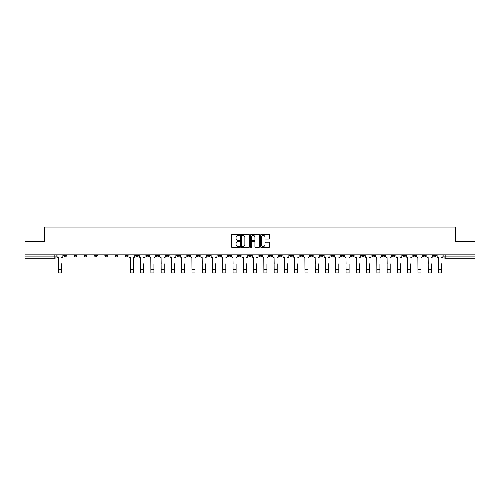 <?xml version="1.0" encoding="UTF-8"?>
<svg xmlns="http://www.w3.org/2000/svg" width="500" height="500" viewBox="0 0 500 500"><rect width="100%" height="100%" fill="white"/><g stroke="black" fill="none" stroke-linecap="round" stroke-linejoin="round"><path stroke-width="0.75" d="M239.462 234.95A0.45 0.45 0 0 0 239.013 234.5L232.144 234.5A0.644 0.644 0 0 0 231.5 235.144L231.5 246.781A0.644 0.644 0 0 0 232.144 247.425L239.013 247.425A0.45 0.45 0 0 0 239.462 246.975A0.45 0.45 0 0 0 239.013 246.519L238.125 246.519A2.069 2.069 0 0 1 236.056 244.45L236.056 243.481A2.069 2.069 0 0 1 238.125 241.412L239.013 241.412A0.45 0.45 0 0 0 239.462 240.963A0.45 0.45 0 0 0 239.013 240.512L238.125 240.512A2.069 2.069 0 0 1 236.056 238.444L236.056 237.475A2.069 2.069 0 0 1 238.125 235.406L239.013 235.406A0.45 0.45 0 0 0 239.462 234.95M433.581 255.581L433.581 254.856L433.581 255.581A1.319 1.319 0 0 0 434.9 256.9A1.319 1.319 0 0 1 433.581 255.581L436.219 255.581A1.319 1.319 0 0 1 434.9 256.9M341.131 255.581L341.131 254.856L341.131 255.581A1.319 1.319 0 0 0 342.45 256.9A1.319 1.319 0 0 1 341.131 255.581L343.769 255.581A1.319 1.319 0 0 1 342.45 256.9M320.588 254.856L320.588 255.581L323.225 255.581A1.319 1.319 0 0 1 321.906 256.9A1.319 1.319 0 0 1 320.588 255.581L320.588 254.856M310.319 255.581L310.319 254.856L310.319 255.581A1.319 1.319 0 0 0 311.631 256.9A1.319 1.319 0 0 1 310.319 255.581L312.95 255.581A1.319 1.319 0 0 1 311.631 256.9A1.319 1.319 0 0 0 312.95 255.581A1.319 1.319 0 0 1 311.631 256.9M300.044 255.581L300.044 254.856L300.044 255.581A1.319 1.319 0 0 0 301.363 256.9A1.319 1.319 0 0 1 300.044 255.581L302.675 255.581A1.319 1.319 0 0 1 301.363 256.9A1.319 1.319 0 0 0 302.675 255.581A1.319 1.319 0 0 1 301.363 256.9M269.225 255.581L269.225 254.856L269.225 255.581A1.319 1.319 0 0 0 270.544 256.9A1.319 1.319 0 0 1 269.225 255.581L271.863 255.581A1.319 1.319 0 0 1 270.544 256.9M258.956 254.856L258.956 255.581L261.588 255.581A1.319 1.319 0 0 1 260.275 256.9A1.319 1.319 0 0 1 258.956 255.581L258.956 254.856M248.681 254.856L248.681 255.581L251.319 255.581A1.319 1.319 0 0 1 250 256.9A1.319 1.319 0 0 1 248.681 255.581L248.681 254.856M238.412 254.856L238.412 255.581L241.044 255.581A1.319 1.319 0 0 1 239.725 256.9A1.319 1.319 0 0 1 238.412 255.581L238.412 254.856M228.137 255.581L228.137 254.856L228.137 255.581A1.319 1.319 0 0 0 229.456 256.9A1.319 1.319 0 0 1 228.137 255.581L230.775 255.581A1.319 1.319 0 0 1 229.456 256.9M207.594 254.856L207.594 255.581L210.231 255.581A1.319 1.319 0 0 1 208.912 256.9A1.319 1.319 0 0 1 207.594 255.581L207.594 254.856M197.325 255.581L197.325 254.856L197.325 255.581A1.319 1.319 0 0 0 198.637 256.9A1.319 1.319 0 0 1 197.325 255.581L199.956 255.581A1.319 1.319 0 0 1 198.637 256.9M84.331 254.856L84.331 255.581L86.962 255.581A1.319 1.319 0 0 1 85.644 256.9A1.319 1.319 0 0 1 84.331 255.581L84.331 254.856M268.888 239.056A0.644 0.644 0 0 0 269.538 238.412L269.538 235.144A0.644 0.644 0 0 0 268.888 234.5L261.262 234.5A0.644 0.644 0 0 0 260.619 235.144L260.619 246.781A0.644 0.644 0 0 0 261.262 247.425L268.888 247.425A0.644 0.644 0 0 0 269.538 246.781L269.538 242.838A0.644 0.644 0 0 0 268.888 242.188L265.625 242.188A0.644 0.644 0 0 0 264.981 242.838L264.981 244.794A1.731 1.731 0 0 1 263.25 246.519A1.731 1.731 0 0 1 261.519 244.794L261.519 237.131A1.731 1.731 0 0 1 263.25 235.406A1.731 1.731 0 0 1 264.981 237.131L264.981 238.412A0.644 0.644 0 0 0 265.625 239.056L268.888 239.056M25 254.856L25 241.75L44.625 241.75L44.625 227.069L455.375 227.069L455.375 241.75L475 241.75L475 254.856L25 254.856L25 256.9L56.144 256.9L56.144 254.856M249.438 235.144A0.644 0.644 0 0 0 248.787 234.5L241.163 234.5A0.644 0.644 0 0 0 240.512 235.144L240.512 246.781A0.644 0.644 0 0 0 241.163 247.425L248.787 247.425A0.644 0.644 0 0 0 249.438 246.781L249.438 235.144M251.213 234.5L258.837 234.5A0.644 0.644 0 0 1 259.488 235.144L259.488 246.781A0.644 0.644 0 0 1 258.837 247.425L255.575 247.425A0.644 0.644 0 0 1 254.931 246.781L254.931 242.062A0.644 0.644 0 0 0 254.281 241.412L252.119 241.412A0.644 0.644 0 0 0 251.469 242.062L251.469 246.975A0.45 0.45 0 0 1 251.019 247.425A0.45 0.45 0 0 1 250.562 246.975L250.562 235.144A0.644 0.644 0 0 1 251.213 234.5M443.856 254.856L443.856 256.9L475 256.9L475 258.212L445.169 258.212A1.319 1.319 0 0 1 443.856 256.9M475 254.856L475 256.9M56.144 256.9A1.319 1.319 0 0 1 54.831 258.212A1.319 1.319 0 0 0 56.144 256.9A1.319 1.319 0 0 1 54.831 258.212L25 258.212L25 256.9M436.219 254.856L436.219 255.581M425.944 254.856L425.944 255.581A1.319 1.319 0 0 1 424.625 256.9A1.319 1.319 0 0 1 423.312 255.581A1.319 1.319 0 0 0 424.625 256.9M423.312 254.856L423.312 255.581L425.944 255.581M415.669 254.856L415.669 255.581A1.319 1.319 0 0 1 414.356 256.9A1.319 1.319 0 0 1 413.038 255.581L415.669 255.581M413.038 254.856L413.038 255.581M405.4 254.856L405.4 255.581A1.319 1.319 0 0 1 404.081 256.9A1.319 1.319 0 0 1 402.762 255.581A1.319 1.319 0 0 0 404.081 256.9M402.762 254.856L402.762 255.581L405.4 255.581M395.125 254.856L395.125 255.581A1.319 1.319 0 0 1 393.812 256.9A1.319 1.319 0 0 1 392.494 255.581L395.125 255.581M392.494 254.856L392.494 255.581M384.856 254.856L384.856 255.581A1.319 1.319 0 0 1 383.537 256.9A1.319 1.319 0 0 1 382.219 255.581L384.856 255.581A1.319 1.319 0 0 1 383.537 256.9A1.319 1.319 0 0 0 384.856 255.581M382.219 254.856L382.219 255.581M374.581 254.856L374.581 255.581A1.319 1.319 0 0 1 373.269 256.9A1.319 1.319 0 0 1 371.95 255.581A1.319 1.319 0 0 0 373.269 256.9M371.95 254.856L371.95 255.581L374.581 255.581M364.312 254.856L364.312 255.581A1.319 1.319 0 0 1 362.994 256.9A1.319 1.319 0 0 1 361.675 255.581L364.312 255.581M361.675 254.856L361.675 255.581M354.038 254.856L354.038 255.581A1.319 1.319 0 0 1 352.719 256.9A1.319 1.319 0 0 1 351.406 255.581A1.319 1.319 0 0 0 352.719 256.9M351.406 254.856L351.406 255.581L354.038 255.581M343.769 254.856L343.769 255.581M333.494 254.856L333.494 255.581A1.319 1.319 0 0 1 332.175 256.9A1.319 1.319 0 0 1 330.863 255.581L333.494 255.581A1.319 1.319 0 0 1 332.175 256.9A1.319 1.319 0 0 0 333.494 255.581L333.494 254.856M330.863 254.856L330.863 255.581M323.225 254.856L323.225 255.581A1.319 1.319 0 0 1 321.906 256.9A1.319 1.319 0 0 0 323.225 255.581L323.225 254.856M312.95 254.856L312.95 255.581L312.95 254.856M302.675 254.856L302.675 255.581M292.406 254.856L292.406 255.581A1.319 1.319 0 0 1 291.087 256.9A1.319 1.319 0 0 1 289.769 255.581L292.406 255.581A1.319 1.319 0 0 1 291.087 256.9A1.319 1.319 0 0 0 292.406 255.581M289.769 254.856L289.769 255.581M282.131 254.856L282.131 255.581A1.319 1.319 0 0 1 280.819 256.9A1.319 1.319 0 0 1 279.5 255.581A1.319 1.319 0 0 0 280.819 256.9A1.319 1.319 0 0 0 282.131 255.581A1.319 1.319 0 0 1 280.819 256.9M279.5 254.856L279.5 255.581L282.131 255.581M271.863 254.856L271.863 255.581L271.863 254.856M261.588 254.856L261.588 255.581L261.588 254.856M251.319 254.856L251.319 255.581A1.319 1.319 0 0 1 250 256.9A1.319 1.319 0 0 0 251.319 255.581L251.319 254.856M241.044 254.856L241.044 255.581L241.044 254.856M230.775 254.856L230.775 255.581L230.775 254.856M220.5 254.856L220.5 255.581A1.319 1.319 0 0 1 219.181 256.9A1.319 1.319 0 0 1 217.869 255.581A1.319 1.319 0 0 0 219.181 256.9A1.319 1.319 0 0 0 220.5 255.581A1.319 1.319 0 0 1 219.181 256.9M217.869 254.856L217.869 255.581L220.5 255.581M210.231 254.856L210.231 255.581A1.319 1.319 0 0 1 208.912 256.9A1.319 1.319 0 0 0 210.231 255.581L210.231 254.856M199.956 254.856L199.956 255.581M189.681 254.856L189.681 255.581A1.319 1.319 0 0 1 188.369 256.9A1.319 1.319 0 0 1 187.05 255.581L189.681 255.581M187.05 254.856L187.05 255.581M179.412 254.856L179.412 255.581A1.319 1.319 0 0 1 178.094 256.9A1.319 1.319 0 0 1 176.775 255.581L179.412 255.581M176.775 254.856L176.775 255.581M169.137 254.856L169.137 255.581A1.319 1.319 0 0 1 167.825 256.9A1.319 1.319 0 0 1 166.506 255.581L169.137 255.581M166.506 254.856L166.506 255.581M158.869 254.856L158.869 255.581A1.319 1.319 0 0 1 157.55 256.9A1.319 1.319 0 0 1 156.231 255.581L158.869 255.581L158.869 254.856M156.231 254.856L156.231 255.581M148.594 254.856L148.594 255.581A1.319 1.319 0 0 1 147.281 256.9A1.319 1.319 0 0 1 145.963 255.581L148.594 255.581M145.963 254.856L145.963 255.581M138.325 254.856L138.325 255.581A1.319 1.319 0 0 1 137.006 256.9A1.319 1.319 0 0 1 135.688 255.581L138.325 255.581M135.688 254.856L135.688 255.581M128.05 254.856L128.05 255.581A1.319 1.319 0 0 1 126.731 256.9A1.319 1.319 0 0 1 125.419 255.581L128.05 255.581M125.419 254.856L125.419 255.581M117.781 254.856L117.781 255.581A1.319 1.319 0 0 1 116.463 256.9A1.319 1.319 0 0 1 115.144 255.581L117.781 255.581M115.144 254.856L115.144 255.581M107.506 254.856L107.506 255.581A1.319 1.319 0 0 1 106.188 256.9A1.319 1.319 0 0 1 104.875 255.581A1.319 1.319 0 0 0 106.188 256.9M104.875 254.856L104.875 255.581L107.506 255.581M97.238 254.856L97.238 255.581A1.319 1.319 0 0 1 95.919 256.9A1.319 1.319 0 0 1 94.6 255.581L97.238 255.581M94.6 254.856L94.6 255.581M86.962 254.856L86.962 255.581A1.319 1.319 0 0 1 85.644 256.9A1.319 1.319 0 0 0 86.962 255.581M76.688 254.856L76.688 255.581A1.319 1.319 0 0 1 75.375 256.9A1.319 1.319 0 0 1 74.056 255.581A1.319 1.319 0 0 0 75.375 256.9A1.319 1.319 0 0 0 76.688 255.581A1.319 1.319 0 0 1 75.375 256.9M74.056 254.856L74.056 255.581L76.688 255.581M66.419 254.856L66.419 255.581A1.319 1.319 0 0 1 65.1 256.9A1.319 1.319 0 0 1 63.781 255.581L66.419 255.581L66.419 254.856M63.781 254.856L63.781 255.581M241.875 235.406A0.45 0.45 0 0 0 241.419 235.856L241.419 246.069A0.45 0.45 0 0 0 241.875 246.519L242.812 246.519A2.069 2.069 0 0 0 244.875 244.45L244.875 237.475A2.069 2.069 0 0 0 242.812 235.406L241.875 235.406M254.931 237.162A1.731 1.731 0 0 0 253.2 235.438A1.731 1.731 0 0 0 251.469 237.162L251.469 239.862A0.644 0.644 0 0 0 252.119 240.512L254.281 240.512A0.644 0.644 0 0 0 254.931 239.862L254.931 237.162M57.038 256.238L57.038 254.856L57.038 256.238A1.319 1.319 0 0 0 58.35 257.556L58.45 263.812M58.35 257.556L58.45 272.931L61.481 272.931L61.481 263.812M62.894 256.238L62.894 254.856L62.894 256.238A1.319 1.319 0 0 1 61.581 257.556M139.213 256.238L139.213 254.856L139.213 256.238A1.319 1.319 0 0 0 140.531 257.556L140.625 263.812M140.531 257.556L140.625 272.931L143.656 272.931L143.656 263.812M145.075 256.238L145.075 254.856L145.075 256.238A1.319 1.319 0 0 1 143.756 257.556M149.481 256.238L149.481 254.856L149.481 256.238A1.319 1.319 0 0 0 150.8 257.556L150.9 263.812M150.8 257.556L150.9 272.931L153.931 272.931L153.931 263.812M155.344 256.238L155.344 254.856L155.344 256.238A1.319 1.319 0 0 1 154.025 257.556M159.756 256.238L159.756 254.856L159.756 256.238A1.319 1.319 0 0 0 161.075 257.556L161.175 263.812M161.075 257.556L161.175 272.931L164.2 272.931L164.2 263.812M165.619 256.238L165.619 254.856L165.619 256.238A1.319 1.319 0 0 1 164.3 257.556M170.031 256.238L170.031 254.856L170.031 256.238A1.319 1.319 0 0 0 171.344 257.556L171.444 263.812M171.344 257.556L171.444 272.931L174.475 272.931L174.475 263.812M175.888 256.238L175.888 254.856L175.888 256.238A1.319 1.319 0 0 1 174.575 257.556M180.3 256.238L180.3 254.856L180.3 256.238A1.319 1.319 0 0 0 181.619 257.556L181.719 263.812M181.619 257.556L181.719 272.931L184.744 272.931L184.744 263.812M186.163 256.238L186.163 254.856L186.163 256.238A1.319 1.319 0 0 1 184.844 257.556M190.575 256.238L190.575 254.856L190.575 256.238A1.319 1.319 0 0 0 191.887 257.556L191.988 263.812M191.887 257.556L191.988 272.931L195.019 272.931L195.019 263.812M196.431 256.238L196.431 254.856L196.431 256.238A1.319 1.319 0 0 1 195.119 257.556M200.844 256.238L200.844 254.856L200.844 256.238A1.319 1.319 0 0 0 202.162 257.556L202.262 263.812M202.162 257.556L202.262 272.931L205.287 272.931L205.287 263.812M206.706 256.238L206.706 254.856L206.706 256.238A1.319 1.319 0 0 1 205.387 257.556M211.119 256.238L211.119 254.856L211.119 256.238A1.319 1.319 0 0 0 212.431 257.556L212.531 263.812M212.431 257.556L212.531 272.931L215.562 272.931L215.562 263.812M216.975 256.238L216.975 254.856L216.975 256.238A1.319 1.319 0 0 1 215.662 257.556M221.388 256.238L221.388 254.856L221.388 256.238A1.319 1.319 0 0 0 222.706 257.556L222.806 263.812M222.706 257.556L222.806 272.931L225.831 272.931L225.831 263.812M227.25 256.238L227.25 254.856L227.25 256.238A1.319 1.319 0 0 1 225.931 257.556M128.938 254.856L128.938 256.238A1.319 1.319 0 0 0 130.256 257.556L130.356 272.931L133.387 272.931L133.387 269.606L130.356 269.606M134.8 254.856L134.8 256.238A1.319 1.319 0 0 1 133.481 257.556L133.387 269.606M231.663 256.238L231.663 254.856L231.663 256.238A1.319 1.319 0 0 0 232.981 257.556L233.075 263.812M232.981 257.556L233.075 272.931L236.106 272.931L236.106 263.812M237.525 256.238L237.525 254.856L237.525 256.238A1.319 1.319 0 0 1 236.206 257.556M241.931 256.238L241.931 254.856L241.931 256.238A1.319 1.319 0 0 0 243.25 257.556L243.35 263.812M243.25 257.556L243.35 272.931L246.381 272.931L246.381 263.812M247.794 256.238L247.794 254.856L247.794 256.238A1.319 1.319 0 0 1 246.475 257.556M252.206 256.238L252.206 254.856L252.206 256.238A1.319 1.319 0 0 0 253.525 257.556L253.619 263.812M253.525 257.556L253.619 272.931L256.65 272.931L256.65 263.812M258.069 256.238L258.069 254.856L258.069 256.238A1.319 1.319 0 0 1 256.75 257.556M262.475 256.238L262.475 254.856L262.475 256.238A1.319 1.319 0 0 0 263.794 257.556L263.894 263.812M263.794 257.556L263.894 272.931L266.925 272.931L266.925 263.812M268.337 256.238L268.337 254.856L268.337 256.238A1.319 1.319 0 0 1 267.019 257.556M272.75 256.238L272.75 254.856L272.75 256.238A1.319 1.319 0 0 0 274.069 257.556L274.169 263.812M274.069 257.556L274.169 272.931L277.194 272.931L277.194 263.812M278.612 256.238L278.612 254.856L278.612 256.238A1.319 1.319 0 0 1 277.294 257.556M283.025 256.238L283.025 254.856L283.025 256.238A1.319 1.319 0 0 0 284.337 257.556L284.438 263.812M284.337 257.556L284.438 272.931L287.469 272.931L287.469 263.812M288.881 256.238L288.881 254.856L288.881 256.238A1.319 1.319 0 0 1 287.569 257.556M293.294 256.238L293.294 254.856L293.294 256.238A1.319 1.319 0 0 0 294.613 257.556L294.713 263.812M294.613 257.556L294.713 272.931L297.738 272.931L297.738 263.812M299.156 256.238L299.156 254.856L299.156 256.238A1.319 1.319 0 0 1 297.838 257.556M303.569 256.238L303.569 254.856L303.569 256.238A1.319 1.319 0 0 0 304.881 257.556L304.981 263.812M304.881 257.556L304.981 272.931L308.012 272.931L308.012 263.812M309.425 256.238L309.425 254.856L309.425 256.238A1.319 1.319 0 0 1 308.113 257.556M313.837 256.238L313.837 254.856L313.837 256.238A1.319 1.319 0 0 0 315.156 257.556L315.256 263.812M315.156 257.556L315.256 272.931L318.281 272.931L318.281 263.812M319.7 256.238L319.7 254.856L319.7 256.238A1.319 1.319 0 0 1 318.381 257.556M324.113 256.238L324.113 254.856L324.113 256.238A1.319 1.319 0 0 0 325.425 257.556L325.525 263.812M325.425 257.556L325.525 272.931L328.556 272.931L328.556 263.812M329.969 256.238L329.969 254.856L329.969 256.238A1.319 1.319 0 0 1 328.656 257.556M334.381 256.238L334.381 254.856L334.381 256.238A1.319 1.319 0 0 0 335.7 257.556L335.8 263.812M335.7 257.556L335.8 272.931L338.825 272.931L338.825 263.812M340.244 256.238L340.244 254.856L340.244 256.238A1.319 1.319 0 0 1 338.925 257.556M344.656 256.238L344.656 254.856L344.656 256.238A1.319 1.319 0 0 0 345.975 257.556L346.069 263.812M345.975 257.556L346.069 272.931L349.1 272.931L349.1 263.812M350.519 256.238L350.519 254.856L350.519 256.238A1.319 1.319 0 0 1 349.2 257.556M354.925 256.238L354.925 254.856L354.925 256.238A1.319 1.319 0 0 0 356.244 257.556L356.344 263.812M356.244 257.556L356.344 272.931L359.375 272.931L359.375 263.812M360.788 256.238L360.788 254.856L360.788 256.238A1.319 1.319 0 0 1 359.469 257.556M365.2 256.238L365.2 254.856L365.2 256.238A1.319 1.319 0 0 0 366.519 257.556L366.613 263.812M366.519 257.556L366.613 272.931L369.644 272.931L369.644 263.812M371.062 256.238L371.062 254.856L371.062 256.238A1.319 1.319 0 0 1 369.744 257.556M375.475 256.238L375.475 254.856L375.475 256.238A1.319 1.319 0 0 0 376.788 257.556L376.887 263.812M376.788 257.556L376.887 272.931L379.919 272.931L379.919 263.812M381.331 256.238L381.331 254.856L381.331 256.238A1.319 1.319 0 0 1 380.012 257.556M385.744 256.238L385.744 254.856L385.744 256.238A1.319 1.319 0 0 0 387.062 257.556L387.163 263.812M387.062 257.556L387.163 272.931L390.188 272.931L390.188 263.812M391.606 256.238L391.606 254.856L391.606 256.238A1.319 1.319 0 0 1 390.288 257.556M396.019 256.238L396.019 254.856L396.019 256.238A1.319 1.319 0 0 0 397.331 257.556L397.431 263.812M397.331 257.556L397.431 272.931L400.462 272.931L400.462 263.812M401.875 256.238L401.875 254.856L401.875 256.238A1.319 1.319 0 0 1 400.562 257.556M406.287 256.238L406.287 254.856L406.287 256.238A1.319 1.319 0 0 0 407.606 257.556L407.706 263.812M407.606 257.556L407.706 272.931L410.731 272.931L410.731 263.812M412.15 256.238L412.15 254.856L412.15 256.238A1.319 1.319 0 0 1 410.831 257.556M416.562 256.238L416.562 254.856L416.562 256.238A1.319 1.319 0 0 0 417.875 257.556L417.975 263.812M417.875 257.556L417.975 272.931L421.006 272.931L421.006 263.812M422.419 256.238L422.419 254.856L422.419 256.238A1.319 1.319 0 0 1 421.106 257.556M426.831 256.238L426.831 254.856L426.831 256.238A1.319 1.319 0 0 0 428.15 257.556L428.25 263.812M428.15 257.556L428.25 272.931L431.275 272.931L431.275 263.812M432.694 256.238L432.694 254.856L432.694 256.238A1.319 1.319 0 0 1 431.375 257.556M437.106 256.238L437.106 254.856L437.106 256.238A1.319 1.319 0 0 0 438.419 257.556L438.519 263.812M438.419 257.556L438.519 272.931L441.55 272.931L441.55 263.812M442.962 256.238L442.962 254.856L442.962 256.238A1.319 1.319 0 0 1 441.65 257.556M54.831 254.856L54.831 258.212M445.169 254.856L445.169 258.212M61.481 269.606L58.45 269.606M143.656 269.606L140.625 269.606M153.931 269.606L150.9 269.606M164.2 269.606L161.175 269.606M174.475 269.606L171.444 269.606M184.744 269.606L181.719 269.606M195.019 269.606L191.988 269.606M205.287 269.606L202.262 269.606M215.562 269.606L212.531 269.606M225.831 269.606L222.806 269.606M236.106 269.606L233.075 269.606M246.381 269.606L243.35 269.606M256.65 269.606L253.619 269.606M266.925 269.606L263.894 269.606M277.194 269.606L274.169 269.606M287.469 269.606L284.438 269.606M297.738 269.606L294.713 269.606M308.012 269.606L304.981 269.606M318.281 269.606L315.256 269.606M328.556 269.606L325.525 269.606M338.825 269.606L335.8 269.606M349.1 269.606L346.069 269.606M359.375 269.606L356.344 269.606M369.644 269.606L366.613 269.606M379.919 269.606L376.887 269.606M390.188 269.606L387.163 269.606M400.462 269.606L397.431 269.606M410.731 269.606L407.706 269.606M421.006 269.606L417.975 269.606M431.275 269.606L428.25 269.606M441.55 269.606L438.519 269.606"/></g></svg>
